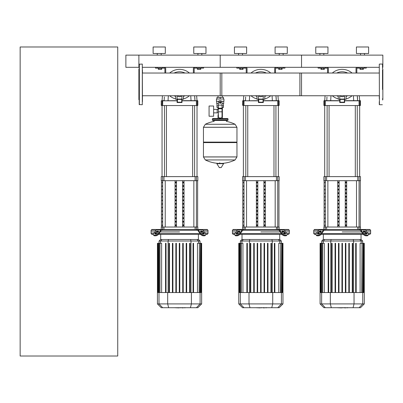 <?xml version="1.0" encoding="UTF-8"?>
<svg xmlns="http://www.w3.org/2000/svg" width="403" height="403" viewBox="0 0 403 403"><rect width="100%" height="100%" fill="white"/><g stroke="black" fill="none" stroke-linecap="round" stroke-linejoin="round"><path stroke-width="0.6" d="M20.15 356.015L20.15 46.985L117.736 46.985L117.736 356.015L20.15 356.015M362.549 68.132L362.549 69.351L363.395 69.351L363.395 68.132M362.549 69.351L360.861 69.351L360.861 68.132M360.861 69.351L360.015 69.351L360.015 68.132M281.229 68.132L281.229 69.351L282.075 69.351L282.075 68.132M281.229 69.351L279.536 69.351L279.536 68.132M279.536 69.351L278.695 69.351L278.695 68.132M199.903 68.132L199.903 69.351L200.749 69.351L200.749 68.132M199.903 69.351L198.216 69.351L198.216 68.132M198.216 69.351L197.369 69.351L197.369 68.132M323.518 68.132L323.518 69.351L324.36 69.351L324.36 68.132M323.518 69.351L321.826 69.351L321.826 68.132M321.826 69.351L320.979 69.351L320.979 68.132M242.193 68.132L242.193 69.351L243.039 69.351L243.039 68.132M242.193 69.351L240.505 69.351L240.505 68.132M240.505 69.351L239.659 69.351L239.659 68.132M160.873 68.132L160.873 69.351L161.714 69.351L161.714 68.132M160.873 69.351L159.18 69.351L159.18 68.132M159.18 69.351L158.334 69.351L158.334 68.132M382.523 67.316L382.85 67.316L382.85 55.12L301.53 55.12L301.53 67.316L301.53 55.12L220.204 55.12L220.204 67.316L220.204 55.12L138.884 55.12L138.884 67.316L125.872 67.316L125.872 55.12L138.884 55.12L138.884 67.316L139.206 67.316M220.204 95.758L220.204 73.034L301.53 73.034L301.53 95.758L222.391 95.758L222.391 97.38M222.391 107.465L222.391 114.784L222.033 114.784L222.391 114.784L222.391 118.527M218.018 95.758L218.018 97.38M218.018 107.465L218.018 109.394M218.376 114.784L218.018 114.784L218.376 114.784M213.625 112.86L218.376 112.86M213.625 109.394L217.202 109.394L217.202 112.86L217.202 109.394L218.376 109.394M209.071 111.127L209.071 116.25L213.625 116.25L213.625 106.004L209.071 106.004L209.071 111.127M218.774 101.284L216.461 101.284L216.461 99.007L223.947 99.007L223.947 101.284L221.635 101.284M222.033 107.465L223.443 107.465L223.458 105.838L222.033 105.838M219.554 102.422A0.65 0.65 0 0 0 220.204 103.077A0.65 0.65 0 0 0 220.854 102.422A0.65 0.65 0 0 0 220.204 101.773A0.65 0.65 0 0 0 219.554 102.422M219.716 102.422A0.489 0.489 0 0 1 220.204 101.939A0.489 0.489 0 0 1 220.693 102.422A0.489 0.489 0 0 1 220.204 102.911A0.489 0.489 0 0 1 219.716 102.422M221.015 102.896L220.204 103.364L219.393 102.896L219.393 101.954L220.204 101.485L221.015 101.954L221.015 102.896M222.033 111.802L222.033 116.412A1.627 1.627 0 0 1 220.406 118.039L220.003 118.039A1.627 1.627 0 0 1 218.376 116.412L218.376 111.802L222.033 111.802L222.033 102.422A1.829 1.829 0 0 0 220.204 100.594A1.829 1.829 0 0 0 218.376 102.422L218.376 111.802M218.376 107.465L216.965 107.465L216.95 105.838L218.376 105.838M218.376 103.561L216.708 103.561L216.708 101.284M223.7 101.284L223.7 103.561L222.033 103.561M216.965 99.007L216.965 97.38L223.443 97.38L223.443 99.007M220.204 99.007L220.204 97.38M236.959 127.267L203.45 127.267L236.959 127.308L203.45 127.308L203.45 142.108L236.959 142.108L236.959 127.267L235.095 124.275L205.313 124.275L235.095 124.275A33.666 33.666 0 0 0 226.385 121.374L226.385 120.477L227.524 120.477A0.489 0.489 0 0 0 228.012 119.988L228.012 119.016A0.489 0.489 0 0 0 227.524 118.527L212.885 118.527A0.489 0.489 0 0 0 212.396 119.016L228.012 119.016M214.023 121.615L214.023 120.477L212.885 120.477L227.524 120.477M236.47 142.108L236.959 142.597L236.959 156.913L203.45 156.913L236.959 156.913L235.095 159.946L220.204 159.946L235.095 159.946A33.666 33.666 0 0 1 221.857 163.376M236.959 142.597L203.45 142.597L203.45 156.953L236.959 156.953M218.552 163.376A33.666 33.666 0 0 1 205.313 159.946L220.204 159.946M219.716 162.767L219.716 163.376M217.026 163.376L216.849 163.683L219.343 167.643L221.237 167.547L223.559 163.683L223.383 163.376L217.026 163.376M203.45 142.597L203.938 142.108M218.018 118.527L218.018 114.784M213.373 119.016A0.489 0.489 0 0 0 212.885 118.527M227.035 119.016A0.489 0.489 0 0 1 227.524 118.527M228.012 119.988L212.396 119.988A0.489 0.489 0 0 0 212.885 120.477M379.273 64.228L379.435 104.725L379.273 64.228M382.523 64.228L382.523 68.616M382.523 89.466L382.523 69.971M382.523 100.009L382.85 99.682L382.85 69.104L382.523 68.782M382.523 99.138L382.523 98.71M379.273 70.082L379.273 73.034L299.903 73.034L299.903 95.758L379.273 95.758L379.273 98.71M379.273 101.637L379.273 104.563M142.461 101.637L142.299 64.062L142.299 104.725L139.206 104.563L139.206 64.228L142.299 64.062M139.206 100.009L138.884 99.682L138.884 69.104L139.206 68.782M142.461 98.71L142.461 95.758L221.831 95.758L221.831 73.034L142.461 73.034L142.461 70.082M332.324 73.034A15.047 15.047 0 0 1 342.187 69.351A15.047 15.047 0 0 0 332.324 73.034A15.047 15.047 0 0 1 352.051 73.034M332.324 95.758A15.047 15.047 0 0 0 338.283 98.926A15.047 15.047 0 0 1 332.324 95.758M346.091 98.926A15.047 15.047 0 0 0 352.051 95.758M340.077 99.405L339.749 99.078L339.749 95.944L342.187 96.801L344.63 95.944L344.303 102.206L340.077 102.206L340.077 99.405L344.303 99.405M339.749 102.528L344.63 102.528L344.63 99.078L339.749 99.078L339.749 102.528L340.077 102.206M344.63 102.528L344.303 102.206M339.749 99.279L338.369 99.279L339.749 99.279M344.63 99.279L346.011 99.279L344.63 99.279M270.73 73.034A15.047 15.047 0 0 0 251.004 73.034A15.047 15.047 0 0 1 260.867 69.351M251.004 95.758A15.047 15.047 0 0 0 256.963 98.926A15.047 15.047 0 0 1 251.004 95.758M264.771 98.926A15.047 15.047 0 0 0 270.73 95.758M258.751 99.405L258.424 99.078L258.424 95.944L260.867 96.801L263.305 95.944L262.978 102.206L258.751 102.206L258.751 99.405L262.978 99.405M258.424 102.528L263.305 102.528L263.305 99.078L258.424 99.078L258.424 102.528L258.751 102.206M263.305 102.528L262.978 102.206M258.424 99.279L257.043 99.279L258.424 99.279M263.305 99.279L264.685 99.279L263.305 99.279M189.405 95.758A15.047 15.047 0 0 1 183.446 98.926A15.047 15.047 0 0 0 189.405 95.758M179.542 69.351A15.047 15.047 0 0 1 189.405 73.034A15.047 15.047 0 0 0 169.678 73.034A15.047 15.047 0 0 1 179.542 69.351M169.678 95.758A15.047 15.047 0 0 0 175.637 98.926A15.047 15.047 0 0 1 169.678 95.758M177.431 99.405L177.103 99.078L177.103 95.944L179.542 96.801L181.985 95.944L181.657 102.206L177.431 102.206L177.431 99.405L181.657 99.405M177.103 102.528L181.985 102.528L181.985 99.078L177.103 99.078L177.103 102.528L177.431 102.206M181.985 102.528L181.657 102.206M177.103 99.279L175.723 99.279L177.103 99.279M181.985 99.279L183.365 99.279L181.985 99.279M139.206 101.637L139.206 104.563M347.376 307.706L344.837 307.902M344.444 307.706L342.933 307.706M341.744 307.706L342.741 307.706M341.744 307.902L336.802 307.706M266.056 307.706L263.517 307.902M263.124 307.706L261.607 307.706M260.424 307.706L261.421 307.706M260.424 307.902L255.477 307.706M184.73 307.706L182.191 307.902M181.798 307.706L180.287 307.706M179.098 307.706L180.096 307.706M179.098 307.902L174.156 307.706M365.763 230.289L370.649 230.289L370.649 231.916L366.916 231.916L370.649 231.916L370.649 233.544L368.065 233.544M324.496 230.289L324.264 230.289A0.811 0.574 90 0 0 323.856 230.526L321.347 234.078L320.939 233.498L323.453 229.952A1.627 1.149 -90 0 1 324.264 229.473L325.075 229.473L324.496 230.289L359.884 230.289L359.305 229.473L360.116 229.473A1.627 1.149 90 0 1 360.927 229.952L363.435 233.498L363.027 234.078L360.519 230.526A0.811 0.574 -90 0 0 360.116 230.289A0.811 0.574 -90 0 1 360.519 230.526M342.187 231.916L361.501 231.916L342.187 231.916M363.466 231.916L364.841 231.916L363.466 231.916M363.466 231.1L364.614 231.1A0.811 0.408 -144.7 0 1 365.597 231.675L366.886 233.498A0.811 0.408 -144.7 0 1 366.977 233.972A0.811 0.408 -144.7 0 1 366.72 234.078L365.566 234.078A0.811 0.408 -144.7 0 1 364.584 233.498L363.294 231.675A0.811 0.408 -144.7 0 1 363.209 231.206A0.811 0.408 -144.7 0 1 363.466 231.1L363.194 231.483M366.886 233.498L366.478 234.078L365.189 232.254A0.811 0.408 35.3 0 0 364.206 231.675L363.294 231.675M319.76 231.1L320.914 231.1A0.811 0.408 144.7 0 1 321.171 231.206A0.811 0.408 144.7 0 1 321.08 231.675L320.168 231.675A0.811 0.408 -35.3 0 0 319.186 232.254L317.896 234.078L317.488 233.498L318.778 231.675A0.811 0.408 144.7 0 1 319.76 231.1L320.168 231.675M321.08 231.675L319.791 233.498A0.811 0.408 144.7 0 1 318.808 234.078L317.66 234.078A0.811 0.408 144.7 0 1 317.403 233.972A0.811 0.408 144.7 0 1 317.488 233.498M359.068 176.615L359.068 180.68L360.489 180.68L360.489 176.615L323.891 176.615L323.891 180.68L359.068 180.68L359.063 227.035L360.489 227.035L360.489 229.473L369.838 229.473L370.649 230.289M367.899 235.483L368.302 234.909A2.438 1.219 -144.7 0 1 367.531 235.226L367.123 235.8A2.438 1.219 35.3 0 0 367.899 235.483L368.302 234.909A2.438 1.219 -144.7 0 0 368.035 233.498L365.526 229.952A1.627 1.149 -90 0 0 364.715 229.473L360.116 229.473M363.027 234.078A2.438 1.219 35.3 0 0 365.974 235.8L366.382 235.226A2.438 1.219 -144.7 0 1 363.435 233.498M366.382 235.226L367.531 235.226M365.974 235.8L367.123 235.8M324.264 229.473L319.665 229.473A1.627 1.149 90 0 0 318.849 229.952L316.34 233.498A2.438 1.219 144.7 0 0 316.073 234.909L316.481 235.483A2.438 1.219 -35.3 0 0 317.252 235.8L318.4 235.8A2.438 1.219 -35.3 0 0 321.347 234.078M317.252 235.8L316.844 235.226A2.438 1.219 144.7 0 1 316.073 234.909L316.481 235.483M316.844 235.226L317.997 235.226L318.4 235.8M320.939 233.498A2.438 1.219 144.7 0 1 317.997 235.226M320.471 229.473L314.536 229.473L313.725 230.289L318.612 230.289M359.305 229.473L323.891 229.473L323.891 227.035L325.307 227.035L325.307 229.473M316.315 233.544L313.725 233.544L313.725 231.916L317.463 231.916L313.725 231.916L313.725 230.289M319.534 231.916L320.914 231.916L319.534 231.916M366.1 233.544L364.614 233.544M362.65 233.544L321.725 233.544M319.76 233.544L318.274 233.544M313.725 233.544L314.536 234.355L315.962 234.355M321.126 234.355L363.249 234.355M368.413 234.355L369.838 234.355L370.649 233.544M324.677 239.493L323.226 239.493L321.71 241.009L362.665 241.009L361.148 239.493L324.677 239.493L323.216 241.009L323.216 243.286M348.822 243.286L348.822 292.548L348.822 243.286L349.31 243.286L349.31 292.548M322.591 292.548L322.591 243.286L324.274 243.286L324.274 292.548M332.117 292.548L332.117 243.286L331.629 243.286L331.629 292.548M328.193 292.548L328.193 243.286L328.677 243.286L328.677 292.548M338.994 292.548L338.994 243.286L338.505 243.286L338.505 292.548M335.558 292.548L335.558 243.286L335.069 243.286L335.069 292.548M341.945 292.548L341.945 243.286L342.434 243.286L342.434 292.548M364.292 303.917L320.083 303.917L323.876 307.706L360.504 307.706L364.292 303.917L364.292 292.548L320.083 292.548L320.083 243.286M320.848 292.548L320.848 243.286L321.508 243.286L321.267 292.548M320.461 292.548L320.461 243.286L320.607 292.548M322.345 292.548L322.345 243.286L321.508 243.286L321.508 292.548M345.87 292.548L345.87 243.286L345.381 243.286L345.381 292.548M356.187 292.548L356.187 243.286L355.698 243.286L355.698 292.548L355.698 243.286M352.746 292.548L352.746 243.286L352.257 243.286L352.257 292.548M360.106 292.548L360.106 243.286L363.113 243.286L362.866 292.548M362.03 292.548L362.03 243.286L361.788 292.548M363.113 292.548L363.113 243.286L364.161 243.286L363.919 292.548M363.773 292.548L363.773 243.286L363.526 292.548M364.161 243.286L364.161 292.548M284.442 230.289L289.329 230.289L289.329 231.916L285.591 231.916L289.329 231.916L289.329 233.544L286.74 233.544M243.17 230.289L242.938 230.289A0.811 0.574 90 0 0 242.535 230.526L240.027 234.078L239.619 233.498L242.127 229.952A1.627 1.149 -90 0 1 242.938 229.473L243.75 229.473L243.17 230.289L278.559 230.289L277.979 229.473L278.79 229.473A1.627 1.149 90 0 1 279.601 229.952L282.115 233.498L281.707 234.078L279.198 230.526A0.811 0.574 -90 0 0 278.79 230.289A0.811 0.574 -90 0 1 279.198 230.526M260.867 231.916L280.181 231.916L260.867 231.916M282.14 231.916L283.521 231.916L282.14 231.916M282.14 231.1L283.294 231.1A0.811 0.408 -144.7 0 1 284.276 231.675L285.566 233.498A0.811 0.408 -144.7 0 1 285.651 233.972A0.811 0.408 -144.7 0 1 285.395 234.078L284.246 234.078A0.811 0.408 -144.7 0 1 283.264 233.498L281.974 231.675A0.811 0.408 -144.7 0 1 281.883 231.206A0.811 0.408 -144.7 0 1 282.14 231.1L281.873 231.483M285.566 233.498L285.158 234.078L283.868 232.254A0.811 0.408 35.3 0 0 282.886 231.675L281.974 231.675M238.44 231.1L239.589 231.1A0.811 0.408 144.7 0 1 239.845 231.206A0.811 0.408 144.7 0 1 239.76 231.675L238.848 231.675A0.811 0.408 -35.3 0 0 237.866 232.254L236.576 234.078L236.168 233.498L237.458 231.675A0.811 0.408 144.7 0 1 238.44 231.1L238.848 231.675M239.76 231.675L238.47 233.498A0.811 0.408 144.7 0 1 237.488 234.078L236.334 234.078A0.811 0.408 144.7 0 1 236.077 233.972A0.811 0.408 144.7 0 1 236.168 233.498M234.989 233.544L232.405 233.544L232.405 231.916L236.138 231.916L232.405 231.916L232.405 230.289L233.216 229.473L288.518 229.473L289.329 230.289M281.707 234.078A2.438 1.219 35.3 0 0 284.654 235.8L285.803 235.8A2.438 1.219 35.3 0 0 286.573 235.483L286.981 234.909A2.438 1.219 -144.7 0 0 286.714 233.498L284.206 229.952A1.627 1.149 -90 0 0 283.39 229.473L278.79 229.473M284.654 235.8L285.057 235.226A2.438 1.219 -144.7 0 1 282.115 233.498M285.057 235.226L286.211 235.226L285.803 235.8M286.573 235.483L286.981 234.909A2.438 1.219 -144.7 0 1 286.211 235.226M242.938 229.473L238.339 229.473A1.627 1.149 90 0 0 237.528 229.952L235.02 233.498A2.438 1.219 144.7 0 0 234.753 234.909L235.156 235.483A2.438 1.219 -35.3 0 0 235.931 235.8L237.08 235.8A2.438 1.219 -35.3 0 0 240.027 234.078M235.931 235.8L235.523 235.226A2.438 1.219 144.7 0 1 234.753 234.909L235.156 235.483M235.523 235.226L236.672 235.226L237.08 235.8M239.619 233.498A2.438 1.219 144.7 0 1 236.672 235.226M232.405 230.289L237.291 230.289M238.213 231.916L239.589 231.916L238.213 231.916M284.78 233.544L283.294 233.544M281.329 233.544L240.405 233.544M238.44 233.544L236.954 233.544M232.405 233.544L233.216 234.355L234.642 234.355M239.805 234.355L281.929 234.355M287.092 234.355L288.518 234.355L289.329 233.544M243.357 239.493L241.906 239.493L240.389 241.009L281.344 241.009L279.828 239.493L243.357 239.493L241.891 241.009L241.891 243.286M261.109 243.286L261.109 292.548L261.109 243.286L260.62 243.286L260.62 292.548M267.985 243.286L267.985 292.548L267.985 243.286L267.496 243.286L267.496 292.548M241.266 292.548L241.266 243.286L242.949 243.286L242.949 292.548M250.797 292.548L250.797 243.286L250.308 243.286L250.308 292.548M246.868 292.548L246.868 243.286L247.356 243.286L247.356 292.548M257.673 292.548L257.673 243.286L257.185 243.286L257.185 292.548M254.233 292.548L254.233 243.286L253.744 243.286L253.744 292.548M282.971 303.917L238.762 303.917L242.551 307.706L279.178 307.706L282.971 303.917L282.971 292.548L238.762 292.548L238.762 243.286M239.528 292.548L239.528 243.286L240.188 243.286L239.941 292.548M239.135 292.548L239.135 243.286L239.281 292.548M241.024 292.548L241.024 243.286L240.188 243.286L240.188 292.548M264.549 292.548L264.549 243.286L264.061 243.286L264.061 292.548M274.861 292.548L274.861 243.286L274.378 243.286L274.378 292.548L274.378 243.286M271.426 292.548L271.426 243.286L270.937 243.286L270.937 292.548M278.78 292.548L278.78 243.286L281.788 243.286L281.546 292.548M280.71 292.548L280.71 243.286L280.463 292.548M281.788 292.548L281.788 243.286L282.841 243.286L282.594 292.548M282.448 292.548L282.448 243.286L282.206 292.548M282.841 243.286L282.841 292.548M203.117 230.289L208.003 230.289L208.003 231.916L204.271 231.916L208.003 231.916L208.003 233.544L205.419 233.544M161.85 230.289L161.618 230.289A0.811 0.574 90 0 0 161.21 230.526L158.701 234.078L158.293 233.498L160.807 229.952A1.627 1.149 -90 0 1 161.618 229.473L162.429 229.473L161.85 230.289L197.238 230.289L196.659 229.473L197.47 229.473A1.627 1.149 90 0 1 198.281 229.952L200.79 233.498L200.382 234.078L197.873 230.526A0.811 0.574 -90 0 0 197.47 230.289A0.811 0.574 -90 0 1 197.873 230.526M179.542 231.916L160.228 231.916L179.542 231.916M200.82 231.916L202.195 231.916L200.82 231.916M200.82 231.1L201.968 231.1A0.811 0.408 -144.7 0 1 202.951 231.675L204.24 233.498A0.811 0.408 -144.7 0 1 204.331 233.972A0.811 0.408 -144.7 0 1 204.074 234.078L202.921 234.078A0.811 0.408 -144.7 0 1 201.938 233.498L200.649 231.675A0.811 0.408 -144.7 0 1 200.563 231.206A0.811 0.408 -144.7 0 1 200.82 231.1L200.548 231.483M204.24 233.498L203.832 234.078L202.543 232.254A0.811 0.408 35.3 0 0 201.56 231.675L200.649 231.675M157.115 231.1L158.268 231.1A0.811 0.408 144.7 0 1 158.525 231.206A0.811 0.408 144.7 0 1 158.434 231.675L157.523 231.675A0.811 0.408 -35.3 0 0 156.54 232.254L155.251 234.078L154.843 233.498L156.132 231.675A0.811 0.408 144.7 0 1 157.115 231.1L157.523 231.675M158.434 231.675L157.145 233.498A0.811 0.408 144.7 0 1 156.163 234.078L155.014 234.078A0.811 0.408 144.7 0 1 154.757 233.972A0.811 0.408 144.7 0 1 154.843 233.498M196.422 176.615L196.422 180.68L197.843 180.68L197.843 176.615L161.245 176.615L161.245 180.68L196.422 180.68L196.417 227.035L197.843 227.035L197.843 229.473L207.192 229.473L208.003 230.289M200.382 234.078A2.438 1.219 35.3 0 0 203.329 235.8L204.477 235.8A2.438 1.219 35.3 0 0 205.253 235.483L205.656 234.909A2.438 1.219 -144.7 0 0 205.389 233.498L202.88 229.952A1.627 1.149 -90 0 0 202.069 229.473L197.47 229.473M203.329 235.8L203.737 235.226A2.438 1.219 -144.7 0 1 200.79 233.498M203.737 235.226L204.885 235.226L204.477 235.8M205.253 235.483L205.656 234.909A2.438 1.219 -144.7 0 1 204.885 235.226M161.618 229.473L157.019 229.473A1.627 1.149 90 0 0 156.203 229.952L153.694 233.498A2.438 1.219 144.7 0 0 153.427 234.909L153.835 235.483A2.438 1.219 -35.3 0 0 154.606 235.8L155.754 235.8A2.438 1.219 -35.3 0 0 158.701 234.078M154.606 235.8L154.198 235.226A2.438 1.219 144.7 0 1 153.427 234.909L153.835 235.483M154.198 235.226L155.351 235.226L155.754 235.8M158.293 233.498A2.438 1.219 144.7 0 1 155.351 235.226M153.669 233.544L151.08 233.544L151.08 231.916L154.817 231.916L151.08 231.916L151.08 230.289L151.891 229.473L196.659 229.473M151.08 230.289L155.966 230.289M156.888 231.916L158.268 231.916L156.888 231.916M203.455 233.544L201.968 233.544M200.004 233.544L159.079 233.544M157.115 233.544L155.629 233.544M151.08 233.544L151.891 234.355L153.316 234.355M158.48 234.355L200.603 234.355M205.767 234.355L207.192 234.355L208.003 233.544M162.031 239.493L160.58 239.493L159.064 241.009L200.019 241.009L198.503 239.493L162.031 239.493L160.57 241.009L160.57 243.286M159.946 292.548L159.946 243.286L161.628 243.286L161.628 292.548M169.472 292.548L169.472 243.286L168.983 243.286L168.983 292.548M165.547 292.548L165.547 243.286L166.031 243.286L166.031 292.548M176.348 292.548L176.348 243.286L175.859 243.286L175.859 292.548M172.912 292.548L172.912 243.286L172.424 243.286L172.424 292.548M179.3 292.548L179.3 243.286L179.788 243.286L179.788 292.548M201.646 303.917L157.437 303.917L161.23 307.706L197.858 307.706L201.646 303.917L201.646 292.548L157.437 292.548L157.437 243.286M158.203 292.548L158.203 243.286L158.863 243.286L158.621 292.548M157.815 292.548L157.815 243.286L157.961 292.548M159.699 292.548L159.699 243.286L158.863 243.286L158.863 292.548M186.665 292.548L186.665 243.286L186.176 243.286L186.176 292.548M183.224 292.548L183.224 243.286L182.735 243.286L182.735 292.548M193.541 243.286L193.541 292.548L193.541 243.286L193.052 243.286L193.052 292.548M190.1 292.548L190.1 243.286L189.612 243.286L189.612 292.548M197.46 292.548L197.46 243.286L200.467 243.286L200.22 292.548M199.384 292.548L199.384 243.286L199.142 292.548M200.467 292.548L200.467 243.286L201.515 243.286L201.273 292.548M201.127 292.548L201.127 243.286L200.88 292.548M201.515 243.286L201.515 292.548M324.818 214.96L325.05 214.149L325.05 214.96M324.818 218.527L325.05 217.716L325.05 218.527M324.818 190.004L325.05 189.188L325.05 190.004M324.818 197.132L325.05 196.321L325.05 197.132M324.818 222.093L325.05 221.282L325.05 222.093M324.818 211.399L325.05 210.583L325.05 211.399M324.818 207.832L325.05 207.016L325.05 207.832M324.818 193.566L325.05 192.755L325.05 193.566M325.05 200.699L325.05 199.888L324.818 200.699M324.818 186.438L325.05 185.622L325.05 186.438M325.05 204.266L325.05 203.45L324.818 204.266M324.818 182.871L325.05 182.055L325.05 182.871M324.818 225.66L325.05 224.844L325.05 225.66M243.493 214.96L243.724 214.149L243.724 214.96M243.493 218.527L243.724 217.716L243.724 218.527M243.493 190.004L243.724 189.188L243.724 190.004M243.493 197.132L243.724 196.321L243.724 197.132M243.493 222.093L243.724 221.282L243.724 222.093M243.493 211.399L243.724 210.583L243.724 211.399M243.493 207.832L243.724 207.016L243.724 207.832M243.493 193.566L243.724 192.755L243.724 193.566M243.724 200.699L243.724 199.888L243.493 200.699M243.493 186.438L243.724 185.622L243.724 186.438M243.724 204.266L243.724 203.45L243.493 204.266M243.493 182.871L243.724 182.055L243.724 182.871M243.493 225.66L243.724 224.844L243.724 225.66M162.172 214.96L162.404 214.149L162.404 214.96M162.172 218.527L162.404 217.716L162.404 218.527M162.172 190.004L162.404 189.188L162.404 190.004M162.172 197.132L162.404 196.321L162.404 197.132M162.172 222.093L162.404 221.282L162.404 222.093M162.172 211.399L162.404 210.583L162.404 211.399M162.172 207.832L162.404 207.016L162.404 207.832M162.172 193.566L162.404 192.755L162.404 193.566M162.404 200.699L162.404 199.888L162.172 200.699M162.172 186.438L162.404 185.622L162.404 186.438M162.404 204.266L162.404 203.45L162.172 204.266M162.172 182.871L162.404 182.055L162.404 182.871M162.172 225.66L162.404 224.844L162.404 225.66M338.888 189.188L338.888 190.004L338.188 190.004L338.188 189.188L338.888 189.188L338.188 189.188M338.888 190.004L338.188 190.004M346.192 203.45L345.487 203.45L346.192 203.45L346.192 204.266L345.487 204.266L345.487 203.45M346.192 204.266L345.487 204.266M346.192 224.844L345.487 224.844L346.192 224.844L346.192 225.66L345.487 225.66L345.487 224.844M346.192 225.66L345.487 225.66M338.888 203.45L338.888 204.266L338.188 204.266L338.188 203.45L338.888 203.45L338.188 203.45M338.888 204.266L338.188 204.266M346.192 221.282L345.487 221.282L346.192 221.282L346.192 222.093L345.487 222.093L345.487 221.282M346.192 222.093L345.487 222.093M338.888 224.844L338.888 225.66L338.188 225.66L338.188 224.844L338.888 224.844L338.188 224.844M338.888 225.66L338.188 225.66M346.192 217.716L345.487 217.716L346.192 217.716L346.192 218.527L345.487 218.527L345.487 217.716M346.192 218.527L345.487 218.527M338.888 221.282L338.888 222.093L338.188 222.093L338.188 221.282L338.888 221.282L338.188 221.282M338.888 222.093L338.188 222.093M346.192 214.149L345.487 214.149L346.192 214.149L346.192 214.96L345.487 214.96L345.487 214.149M346.192 214.96L345.487 214.96M338.888 217.716L338.888 218.527L338.188 218.527L338.188 217.716L338.888 217.716L338.188 217.716M338.888 218.527L338.188 218.527M346.192 210.583L345.487 210.583L346.192 210.583L346.192 211.399L345.487 211.399L345.487 210.583M346.192 211.399L345.487 211.399M338.888 214.149L338.888 214.96L338.188 214.96L338.188 214.149L338.888 214.149L338.188 214.149M338.888 214.96L338.188 214.96M346.192 207.016L345.487 207.016L346.192 207.016L346.192 207.832L345.487 207.832L345.487 207.016M346.192 207.832L345.487 207.832M338.888 210.583L338.888 211.399L338.188 211.399L338.188 210.583L338.888 210.583L338.188 210.583M338.888 211.399L338.188 211.399M346.192 185.622L345.487 185.622L346.192 185.622L346.192 186.438L345.487 186.438L345.487 185.622M346.192 186.438L345.487 186.438M338.888 207.016L338.888 207.832L338.188 207.832L338.188 207.016L338.888 207.016L338.188 207.016M338.888 207.832L338.188 207.832M346.192 199.888L345.487 199.888L346.192 199.888L346.192 200.699L345.487 200.699L345.487 199.888M346.192 200.699L345.487 200.699M338.888 185.622L338.888 186.438L338.188 186.438L338.188 185.622L338.888 185.622L338.188 185.622M338.888 186.438L338.188 186.438M346.192 196.321L345.487 196.321L346.192 196.321L346.192 197.132L345.487 197.132L345.487 196.321M346.192 197.132L345.487 197.132M338.888 199.888L338.888 200.699L338.188 200.699L338.188 199.888L338.888 199.888L338.188 199.888M338.888 200.699L338.188 200.699M346.192 182.055L345.487 182.055L346.192 182.055L346.192 182.871L345.487 182.871L345.487 182.055M346.192 182.871L345.487 182.871M338.888 196.321L338.888 197.132L338.188 197.132L338.188 196.321L338.888 196.321L338.188 196.321M338.888 197.132L338.188 197.132M346.192 192.755L345.487 192.755L346.192 192.755L346.192 193.566L345.487 193.566L345.487 192.755M346.192 193.566L345.487 193.566M338.888 182.055L338.888 182.871L338.188 182.871L338.188 182.055L338.888 182.055L338.188 182.055M338.888 182.871L338.188 182.871M346.192 189.188L345.487 189.188L346.192 189.188L346.192 190.004L345.487 190.004L345.487 189.188M346.192 190.004L345.487 190.004M338.888 192.755L338.888 193.566L338.188 193.566L338.188 192.755L338.888 192.755L338.188 192.755M338.888 193.566L338.188 193.566M339.125 180.68L339.125 227.035M345.255 180.68L345.255 227.035M346.661 180.68L346.661 227.035M337.714 180.68L337.714 227.035M359.068 229.473L359.068 227.035L325.307 227.035M257.567 189.188L257.567 190.004L256.862 190.004L256.862 189.188L257.567 189.188L256.862 189.188M257.567 190.004L256.862 190.004M264.867 203.45L264.166 203.45L264.867 203.45L264.867 204.266L264.166 204.266L264.166 203.45M264.867 204.266L264.166 204.266M264.867 224.844L264.166 224.844L264.867 224.844L264.867 225.66L264.166 225.66L264.166 224.844M264.867 225.66L264.166 225.66M257.567 203.45L257.567 204.266L256.862 204.266L256.862 203.45L257.567 203.45L256.862 203.45M257.567 204.266L256.862 204.266M264.867 221.282L264.166 221.282L264.867 221.282L264.867 222.093L264.166 222.093L264.166 221.282M264.867 222.093L264.166 222.093M257.567 224.844L257.567 225.66L256.862 225.66L256.862 224.844L257.567 224.844L256.862 224.844M257.567 225.66L256.862 225.66M264.867 217.716L264.166 217.716L264.867 217.716L264.867 218.527L264.166 218.527L264.166 217.716M264.867 218.527L264.166 218.527M257.567 221.282L257.567 222.093L256.862 222.093L256.862 221.282L257.567 221.282L256.862 221.282M257.567 222.093L256.862 222.093M264.867 214.149L264.166 214.149L264.867 214.149L264.867 214.96L264.166 214.96L264.166 214.149M264.867 214.96L264.166 214.96M257.567 217.716L257.567 218.527L256.862 218.527L256.862 217.716L257.567 217.716L256.862 217.716M257.567 218.527L256.862 218.527M264.867 210.583L264.166 210.583L264.867 210.583L264.867 211.399L264.166 211.399L264.166 210.583M264.867 211.399L264.166 211.399M257.567 214.149L257.567 214.96L256.862 214.96L256.862 214.149L257.567 214.149L256.862 214.149M257.567 214.96L256.862 214.96M264.867 207.016L264.166 207.016L264.867 207.016L264.867 207.832L264.166 207.832L264.166 207.016M264.867 207.832L264.166 207.832M257.567 210.583L257.567 211.399L256.862 211.399L256.862 210.583L257.567 210.583L256.862 210.583M257.567 211.399L256.862 211.399M264.867 185.622L264.166 185.622L264.867 185.622L264.867 186.438L264.166 186.438L264.166 185.622M264.867 186.438L264.166 186.438M257.567 207.016L257.567 207.832L256.862 207.832L256.862 207.016L257.567 207.016L256.862 207.016M257.567 207.832L256.862 207.832M264.867 199.888L264.166 199.888L264.867 199.888L264.867 200.699L264.166 200.699L264.166 199.888M264.867 200.699L264.166 200.699M257.567 185.622L257.567 186.438L256.862 186.438L256.862 185.622L257.567 185.622L256.862 185.622M257.567 186.438L256.862 186.438M264.867 196.321L264.166 196.321L264.867 196.321L264.867 197.132L264.166 197.132L264.166 196.321M264.867 197.132L264.166 197.132M257.567 199.888L257.567 200.699L256.862 200.699L256.862 199.888L257.567 199.888L256.862 199.888M257.567 200.699L256.862 200.699M264.867 182.055L264.166 182.055L264.867 182.055L264.867 182.871L264.166 182.871L264.166 182.055M264.867 182.871L264.166 182.871M257.567 196.321L257.567 197.132L256.862 197.132L256.862 196.321L257.567 196.321L256.862 196.321M257.567 197.132L256.862 197.132M264.867 192.755L264.166 192.755L264.867 192.755L264.867 193.566L264.166 193.566L264.166 192.755M264.867 193.566L264.166 193.566M257.567 182.055L257.567 182.871L256.862 182.871L256.862 182.055L257.567 182.055L256.862 182.055M257.567 182.871L256.862 182.871M264.867 189.188L264.166 189.188L264.867 189.188L264.867 190.004L264.166 190.004L264.166 189.188M264.867 190.004L264.166 190.004M257.567 192.755L257.567 193.566L256.862 193.566L256.862 192.755L257.567 192.755L256.862 192.755M257.567 193.566L256.862 193.566M257.799 180.68L257.799 227.035M263.93 180.68L263.93 227.035M265.34 180.68L265.34 227.035M256.394 180.68L256.394 227.035M279.163 229.473L279.163 227.035L242.566 227.035L242.566 229.473M243.986 176.615L243.986 180.68L279.163 180.68L279.163 176.615L242.566 176.615L242.566 180.68L243.986 180.68L243.986 229.473M176.242 189.188L176.242 190.004L175.542 190.004L175.542 189.188L176.242 189.188L175.542 189.188M176.242 190.004L175.542 190.004M183.546 203.45L182.841 203.45L183.546 203.45L183.546 204.266L182.841 204.266L182.841 203.45M183.546 204.266L182.841 204.266M183.546 224.844L182.841 224.844L183.546 224.844L183.546 225.66L182.841 225.66L182.841 224.844M183.546 225.66L182.841 225.66M176.242 203.45L176.242 204.266L175.542 204.266L175.542 203.45L176.242 203.45L175.542 203.45M176.242 204.266L175.542 204.266M183.546 221.282L182.841 221.282L183.546 221.282L183.546 222.093L182.841 222.093L182.841 221.282M183.546 222.093L182.841 222.093M176.242 224.844L176.242 225.66L175.542 225.66L175.542 224.844L176.242 224.844L175.542 224.844M176.242 225.66L175.542 225.66M183.546 217.716L182.841 217.716L183.546 217.716L183.546 218.527L182.841 218.527L182.841 217.716M183.546 218.527L182.841 218.527M176.242 221.282L176.242 222.093L175.542 222.093L175.542 221.282L176.242 221.282L175.542 221.282M176.242 222.093L175.542 222.093M183.546 214.149L182.841 214.149L183.546 214.149L183.546 214.96L182.841 214.96L182.841 214.149M183.546 214.96L182.841 214.96M176.242 217.716L176.242 218.527L175.542 218.527L175.542 217.716L176.242 217.716L175.542 217.716M176.242 218.527L175.542 218.527M183.546 210.583L182.841 210.583L183.546 210.583L183.546 211.399L182.841 211.399L182.841 210.583M183.546 211.399L182.841 211.399M176.242 214.149L176.242 214.96L175.542 214.96L175.542 214.149L176.242 214.149L175.542 214.149M176.242 214.96L175.542 214.96M183.546 207.016L182.841 207.016L183.546 207.016L183.546 207.832L182.841 207.832L182.841 207.016M183.546 207.832L182.841 207.832M176.242 210.583L176.242 211.399L175.542 211.399L175.542 210.583L176.242 210.583L175.542 210.583M176.242 211.399L175.542 211.399M183.546 185.622L182.841 185.622L183.546 185.622L183.546 186.438L182.841 186.438L182.841 185.622M183.546 186.438L182.841 186.438M176.242 207.016L176.242 207.832L175.542 207.832L175.542 207.016L176.242 207.016L175.542 207.016M176.242 207.832L175.542 207.832M183.546 199.888L182.841 199.888L183.546 199.888L183.546 200.699L182.841 200.699L182.841 199.888M183.546 200.699L182.841 200.699M176.242 185.622L176.242 186.438L175.542 186.438L175.542 185.622L176.242 185.622L175.542 185.622M176.242 186.438L175.542 186.438M183.546 196.321L182.841 196.321L183.546 196.321L183.546 197.132L182.841 197.132L182.841 196.321M183.546 197.132L182.841 197.132M176.242 199.888L176.242 200.699L175.542 200.699L175.542 199.888L176.242 199.888L175.542 199.888M176.242 200.699L175.542 200.699M183.546 182.055L182.841 182.055L183.546 182.055L183.546 182.871L182.841 182.871L182.841 182.055M183.546 182.871L182.841 182.871M176.242 196.321L176.242 197.132L175.542 197.132L175.542 196.321L176.242 196.321L175.542 196.321M176.242 197.132L175.542 197.132M183.546 192.755L182.841 192.755L183.546 192.755L183.546 193.566L182.841 193.566L182.841 192.755M183.546 193.566L182.841 193.566M176.242 182.055L176.242 182.871L175.542 182.871L175.542 182.055L176.242 182.055L175.542 182.055M176.242 182.871L175.542 182.871M183.546 189.188L182.841 189.188L183.546 189.188L183.546 190.004L182.841 190.004L182.841 189.188M183.546 190.004L182.841 190.004M176.242 192.755L176.242 193.566L175.542 193.566L175.542 192.755L176.242 192.755L175.542 192.755M176.242 193.566L175.542 193.566M176.479 180.68L176.479 227.035M182.609 180.68L182.609 227.035M184.015 180.68L184.015 227.035M175.068 180.68L175.068 227.035M196.422 229.473L196.422 227.035L161.245 227.035L161.245 229.473M324.702 176.615L324.702 105.541L360.322 105.541L359.672 105.541L359.672 176.615M355.3 105.541L355.3 176.615M357.254 105.541L357.254 176.615M243.382 176.615L243.382 105.541M278.352 176.615L278.352 105.541L279.002 105.541L243.422 105.541M273.98 105.541L273.98 176.615M275.929 105.541L275.929 176.615M162.056 176.615L162.056 105.541L197.677 105.541L197.027 105.541L197.027 176.615M192.654 105.541L192.654 176.615M194.609 105.541L194.609 176.615M360.322 105.541L359.793 105.374L359.793 100.821L360.322 100.659L344.63 100.659M339.749 100.659L324.052 100.659L326.783 100.659L326.969 96.932M353.391 95.758L353.693 100.659L357.597 100.659L357.275 95.758M359.29 95.758L359.672 100.659L357.597 100.659M357.411 96.947L357.562 99.067M330.687 100.659L330.984 95.758M279.002 105.541L278.473 105.374L278.473 100.821L279.002 100.659L263.305 100.659M258.424 100.659L242.566 100.821L258.424 100.821M272.07 95.758L272.368 100.659L276.272 100.659L275.949 95.758M277.964 95.758L278.352 100.659L276.272 100.659M243.765 95.758L243.382 100.659L245.457 100.659L245.644 96.932M276.09 96.947L276.241 99.067M249.361 100.659L249.664 95.758M197.677 105.541L197.148 105.374L197.148 100.821L197.677 100.659L181.985 100.659M177.103 100.659L161.245 100.821L177.103 100.821M190.745 95.758L191.047 100.659L194.951 100.659L194.629 95.758M196.644 95.758L197.027 100.659L194.951 100.659M162.444 95.758L162.056 100.659L164.137 100.659L164.323 96.932M194.765 96.947L194.916 99.067M168.041 100.659L168.338 95.758M325.518 67.316L325.518 68.132L327.145 68.132L327.145 67.316A1.219 1.219 0 0 1 328.364 68.535L328.364 73.034M325.518 68.132L319.745 68.132L319.745 67.316M318.118 67.316L318.118 68.132L319.745 68.132M366.262 67.316L366.262 68.132L366.262 67.316M364.634 67.316L364.634 68.132L366.262 68.132M364.634 68.132L358.861 68.132L358.861 67.316M356.826 73.034L356.826 68.535A0.408 0.408 0 0 1 357.234 68.132L357.234 67.316L357.234 68.132L358.861 68.132M356.015 73.034L356.015 68.535A1.219 1.219 0 0 1 357.234 67.316M327.548 73.034L327.548 68.535A0.408 0.408 0 0 0 327.145 68.132M244.193 67.316L244.193 68.132L245.82 68.132L245.82 67.316A1.219 1.219 0 0 1 247.039 68.535L247.039 73.034M244.193 68.132L238.42 68.132L238.42 67.316M236.793 68.132L236.793 67.316L236.793 68.132L238.42 68.132M283.309 67.316L283.309 68.132L284.936 68.132L284.936 67.316M283.309 68.132L277.536 68.132L277.536 67.316M274.69 73.034L274.69 68.535A1.219 1.219 0 0 1 275.909 67.316L275.909 68.132L277.536 68.132M246.228 73.034L246.228 68.535A0.408 0.408 0 0 0 245.82 68.132M275.909 68.132A0.408 0.408 0 0 0 275.506 68.535L275.506 73.034M162.872 67.316L162.872 68.132L164.5 68.132L164.5 67.316L164.5 68.132A0.408 0.408 0 0 1 164.903 68.535L164.903 73.034M162.872 68.132L157.099 68.132L157.099 67.316M155.472 68.132L155.472 67.316L155.472 68.132L157.099 68.132M201.989 67.316L201.989 68.132L203.616 68.132L203.616 67.316M201.989 68.132L196.216 68.132L196.216 67.316M194.181 73.034L194.181 68.535A0.408 0.408 0 0 1 194.589 68.132L194.589 67.316L194.589 68.132L196.216 68.132M193.369 73.034L193.369 68.535A1.219 1.219 0 0 1 194.589 67.316M165.719 73.034L165.719 68.535A1.219 1.219 0 0 0 164.5 67.316M319.906 55.12L319.906 53.493M323.81 55.12L323.81 53.493M315.761 53.493L315.761 46.985L327.956 46.985L327.956 53.493L315.761 53.493M360.569 55.12L360.569 53.493M364.473 55.12L364.473 53.493M356.418 53.493L356.418 46.985L368.619 46.985L368.619 53.493L356.418 53.493M142.461 67.316L379.273 67.316M238.581 55.12L238.581 53.493M242.485 55.12L242.485 53.493M234.435 53.493L234.435 46.985L246.636 46.985L246.636 53.493L234.435 53.493M279.244 55.12L279.244 53.493M283.148 55.12L283.148 53.493M275.098 53.493L275.098 46.985L287.294 46.985L287.294 53.493L275.098 53.493M157.261 55.12L157.261 53.493M161.165 55.12L161.165 53.493M153.115 53.493L153.115 46.985L165.311 46.985L165.311 53.493L153.115 53.493M197.923 55.12L197.923 53.493M201.827 55.12L201.827 53.493M193.772 53.493L193.772 46.985L205.973 46.985L205.973 53.493L193.772 53.493M218.376 105.128L222.033 105.128M218.376 108.175L222.033 108.175M218.376 108.755L222.033 108.755M219.172 167.547L221.237 167.547M216.849 163.683L223.559 163.683M139.367 104.725L139.367 64.062M347.648 73.034A12.604 12.604 0 0 0 336.727 73.034M336.727 95.758A12.604 12.604 0 0 0 338.283 96.382M346.091 96.382A12.604 12.604 0 0 0 347.648 95.758M339.749 99.193L338.369 99.279M346.091 95.758L346.091 99.193L344.63 99.193M266.328 73.034A12.604 12.604 0 0 0 255.406 73.034M255.406 95.758A12.604 12.604 0 0 0 256.963 96.382M264.771 96.382A12.604 12.604 0 0 0 266.328 95.758M258.424 99.193L257.043 99.279M264.771 95.758L264.771 99.193L263.305 99.193M185.002 73.034A12.604 12.604 0 0 0 174.081 73.034M174.081 95.758A12.604 12.604 0 0 0 175.637 96.382M183.446 96.382A12.604 12.604 0 0 0 185.002 95.758M177.103 99.193L175.723 99.279M183.446 95.758L183.446 99.193L181.985 99.193M364.206 231.675L364.614 231.1M365.189 232.254L365.597 231.675M321.181 231.483L320.914 231.1M319.186 232.254L318.778 231.675M360.927 229.952L365.526 229.952M318.849 229.952L323.453 229.952M330.752 292.548L330.752 241.009L331.145 239.493M353.622 292.548L353.622 241.009L353.23 239.493M359.698 239.493L361.164 241.009L361.164 243.286M362.735 292.548L362.735 303.917L359.073 307.706M354.046 292.548L354.046 303.917L353.063 307.706M325.302 307.706L321.644 303.917L321.644 292.548M330.334 292.548L330.334 303.917L331.311 307.706M282.886 231.675L283.294 231.1M283.868 232.254L284.276 231.675M239.861 231.483L239.589 231.1M237.866 232.254L237.458 231.675M279.601 229.952L284.206 229.952M237.528 229.952L242.127 229.952M249.432 292.548L249.432 241.009L249.825 239.493M272.302 292.548L272.302 241.009L271.909 239.493M278.377 239.493L279.838 241.009L279.838 243.286M281.41 292.548L281.41 303.917L277.753 307.706M272.72 292.548L272.72 303.917L271.743 307.706M243.981 307.706L240.319 303.917L240.319 292.548M249.009 292.548L249.009 303.917L249.991 307.706M201.56 231.675L201.968 231.1M202.543 232.254L202.951 231.675M158.535 231.483L158.268 231.1M156.54 232.254L156.132 231.675M198.281 229.952L202.88 229.952M156.203 229.952L160.807 229.952M168.106 292.548L168.106 241.009L168.499 239.493M190.977 292.548L190.977 241.009L190.584 239.493M197.052 239.493L198.518 241.009L198.518 243.286M200.09 292.548L200.09 303.917L196.427 307.706M191.4 292.548L191.4 303.917L190.418 307.706M162.656 307.706L158.999 303.917L158.999 292.548M167.688 292.548L167.688 303.917L168.666 307.706M327.876 180.68L327.876 227.035M325.317 227.035L325.317 180.68M356.504 227.035L356.504 180.68M246.55 180.68L246.55 227.035M275.178 227.035L275.178 180.68M277.748 176.615L277.748 229.473M165.23 180.68L165.23 227.035M162.661 229.473L162.661 176.615M193.858 227.035L193.858 180.68M326.616 229.473L326.616 227.035M357.763 227.035L357.763 229.473M326.616 180.68L326.616 176.615M325.307 176.615L325.307 180.68M357.763 176.615L357.763 180.68M245.291 229.473L245.291 227.035M276.438 227.035L276.438 229.473M245.291 180.68L245.291 176.615M276.438 176.615L276.438 180.68M163.971 229.473L163.971 227.035M195.117 227.035L195.117 229.473M163.971 180.68L163.971 176.615M195.117 176.615L195.117 180.68M344.63 100.821L359.053 100.821L359.053 105.374L359.632 105.541M325.337 105.541L359.038 105.541M324.742 105.541L324.052 105.541M325.337 100.659L325.327 105.374L324.581 105.374L324.581 100.821L339.749 100.821M359.038 100.659L359.632 100.659M324.742 100.659L324.052 100.659M263.305 100.821L277.727 100.821L277.727 105.374L278.312 105.541M244.017 105.541L277.717 105.541M244.001 100.821L244.001 105.374L243.261 105.374L243.422 100.659M277.717 100.659L278.473 100.821M181.985 100.821L196.407 100.821L196.407 105.374L196.986 105.541M162.691 105.541L196.392 105.541M162.097 105.541L161.407 105.541M162.681 100.821L162.681 105.374L161.935 105.374L162.097 100.659M196.392 100.659L197.148 100.821M223.458 103.561L223.458 105.838M216.95 103.561L216.95 105.838M205.313 159.946L203.45 156.953M203.45 127.267L205.313 124.275A33.666 33.666 0 0 1 214.023 121.374M212.396 119.988L212.396 119.016M382.361 64.062L379.435 64.062M382.361 104.725L379.435 104.725M338.283 95.758L338.283 99.193M256.963 95.758L256.963 99.193M175.637 95.758L175.637 99.193M347.577 307.575L347.577 307.902M344.641 307.575L344.641 307.902M342.913 307.575L342.913 307.902M266.252 307.575L266.252 307.902M263.315 307.575L263.315 307.902M261.587 307.575L261.587 307.902M184.932 307.575L184.932 307.902M181.995 307.575L181.995 307.902M180.267 307.575L180.267 307.902M361.038 234.355L361.038 239.493M321.71 243.286L321.71 241.009M323.337 234.355L323.337 239.493M320.214 292.548L320.214 243.286M362.665 243.286L362.665 241.009M364.292 292.548L364.292 243.286M320.083 303.917L320.083 292.548M279.717 234.355L279.717 239.493M240.389 243.286L240.389 241.009M242.017 234.355L242.017 239.493M238.893 292.548L238.893 243.286M281.344 243.286L281.344 241.009M282.971 292.548L282.971 243.286M238.762 303.917L238.762 292.548M198.392 234.355L198.392 239.493M159.064 243.286L159.064 241.009M160.691 234.355L160.691 239.493M157.568 292.548L157.568 243.286M200.019 243.286L200.019 241.009M201.646 292.548L201.646 243.286M157.437 303.917L157.437 292.548M324.093 180.68L324.093 227.035M360.282 180.68L360.282 227.035M242.772 180.68L242.772 227.035M278.962 180.68L278.962 227.035M161.447 180.68L161.447 227.035M197.636 180.68L197.636 227.035M329.075 176.615L329.075 105.541M327.125 176.615L327.125 105.541M247.754 176.615L247.754 105.541M245.8 176.615L245.8 105.541M166.429 176.615L166.429 105.541M164.479 176.615L164.479 105.541M360.489 105.374L360.489 100.821M323.891 105.374L323.891 100.821M324.702 100.659L325.09 95.758M279.163 105.374L279.163 100.821M242.566 105.374L242.566 100.821M197.843 105.374L197.843 100.821M161.245 105.374L161.245 100.821"/></g></svg>
